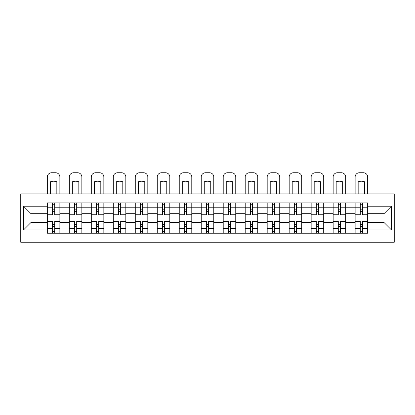 <?xml version="1.0" encoding="UTF-8"?>
<svg xmlns="http://www.w3.org/2000/svg" width="415" height="415" viewBox="0 0 415 415"><rect width="100%" height="100%" fill="white"/><g stroke="black" fill="none" stroke-linecap="round" stroke-linejoin="round"><path stroke-width="0.62" d="M20.75 242.241L394.25 242.241L394.25 193.898L20.75 193.898L20.75 242.241M69.232 233.22L69.232 207.22L59.931 207.22L59.931 233.22M59.931 207.22L59.931 202.919M69.232 207.22L69.232 202.919M81.921 202.919L81.921 233.22M91.222 233.22L91.222 202.919M103.906 202.919L103.906 233.22M113.207 233.22L113.207 202.919M125.895 202.919L125.895 233.22M135.197 233.22L135.197 202.919M147.88 202.919L147.88 233.22M157.181 233.22L157.181 202.919M169.87 202.919L169.87 233.22M179.171 233.22L179.171 202.919M191.855 202.919L191.855 233.22M201.156 233.22L201.156 202.919M213.844 202.919L213.844 233.22M223.146 233.22L223.146 202.919M235.829 202.919L235.829 233.22M245.13 233.22L245.13 202.919M257.819 202.919L257.819 233.22M267.12 233.22L267.12 202.919M279.803 202.919L279.803 233.22M289.105 233.22L289.105 202.919M301.793 202.919L301.793 233.22M311.094 233.22L311.094 202.919M323.778 202.919L323.778 233.22M333.079 233.22L333.079 202.919M345.768 202.919L345.768 233.22M355.069 233.22L355.069 202.919M355.069 222.44L345.768 222.44M333.079 222.44L323.778 222.44M311.094 222.44L301.793 222.44M289.105 222.44L279.803 222.44M267.12 222.44L257.819 222.44M245.13 222.44L235.829 222.44M223.146 222.44L213.844 222.44M201.156 222.44L191.855 222.44M179.171 222.44L169.87 222.44M157.181 222.44L147.88 222.44M135.197 222.44L125.895 222.44M113.207 222.44L103.906 222.44M91.222 222.44L81.921 222.44M69.232 222.44L59.931 222.44M355.069 213.699L345.768 213.699M333.079 213.699L323.778 213.699M311.094 213.699L301.793 213.699M289.105 213.699L279.803 213.699M267.12 213.699L257.819 213.699M245.13 213.699L235.829 213.699M223.146 213.699L213.844 213.699M201.156 213.699L191.855 213.699M179.171 213.699L169.87 213.699M157.181 213.699L147.88 213.699M135.197 213.699L125.895 213.699M113.207 213.699L103.906 213.699M91.222 213.699L81.921 213.699M69.232 213.699L59.931 213.699M31.037 222.44L47.248 222.44L47.248 213.699L31.037 213.699L31.037 222.44L23.567 229.91L23.567 206.229L47.248 206.229L47.248 213.699M367.752 213.699L367.752 222.44L383.963 222.44L383.963 213.699L367.752 213.699L367.752 202.919L47.248 202.919L47.248 206.229M367.752 206.229L391.433 206.229L391.433 229.91L367.752 229.91L367.752 222.44M47.248 222.44L47.248 233.22L367.752 233.22L367.752 229.91M47.248 229.91L23.567 229.91M54.718 231.108L52.461 231.108M52.461 205.036L54.718 205.036M76.702 231.108L74.451 231.108M74.451 205.036L76.702 205.036M98.692 231.108L96.436 231.108M96.436 205.036L98.692 205.036M120.677 231.108L118.425 231.108M118.425 205.036L120.677 205.036M142.667 231.108L140.41 231.108M140.41 205.036L142.667 205.036M164.651 231.108L162.4 231.108M162.4 205.036L164.651 205.036M186.641 231.108L184.385 231.108M184.385 205.036L186.641 205.036M208.626 231.108L206.374 231.108M206.374 205.036L208.626 205.036M230.616 231.108L228.359 231.108M228.359 205.036L230.616 205.036M252.6 231.108L250.349 231.108M250.349 205.036L252.6 205.036M274.59 231.108L272.333 231.108M272.333 205.036L274.59 205.036M296.575 231.108L294.323 231.108M294.323 205.036L296.575 205.036M318.564 231.108L316.308 231.108M316.308 205.036L318.564 205.036M340.549 231.108L338.298 231.108M338.298 205.036L340.549 205.036M362.539 231.108L360.282 231.108M360.282 205.036L362.539 205.036M23.567 206.229L31.037 213.699M383.963 222.44L391.433 229.91M383.963 213.699L391.433 206.229M59.864 233.22L59.864 214.757L54.718 214.757L54.718 202.919M52.461 202.919L52.461 214.757L47.32 214.757L47.32 202.919M59.864 214.757L59.864 202.919M47.32 233.22L47.32 221.382L52.461 221.382L52.461 233.22M54.718 233.22L54.718 221.382L59.864 221.382M52.461 211.66L54.718 211.66M47.32 221.382L47.32 214.757M54.718 224.484L52.461 224.484M54.718 231.388L52.461 231.388M52.461 226.315L54.718 226.315M54.718 209.824L52.461 209.824M52.461 204.751L54.718 204.751M59.864 193.898L59.864 176.987A4.228 4.228 0 0 0 55.636 172.759L51.548 172.759A4.228 4.228 0 0 0 47.32 176.987L47.32 193.898M50.35 193.898L50.35 181.837A8.741 8.741 0 0 1 56.829 181.837L56.829 193.898M81.848 233.22L81.848 214.757L76.702 214.757L76.702 202.919M74.451 202.919L74.451 214.757L69.305 214.757L69.305 202.919M81.848 214.757L81.848 202.919M69.305 233.22L69.305 221.382L74.451 221.382L74.451 233.22M76.702 233.22L76.702 221.382L81.848 221.382M74.451 211.66L76.702 211.66M69.305 221.382L69.305 214.757M76.702 224.484L74.451 224.484M76.702 231.388L74.451 231.388M74.451 226.315L76.702 226.315M76.702 209.824L74.451 209.824M74.451 204.751L76.702 204.751M81.848 193.898L81.848 176.987A4.228 4.228 0 0 0 77.621 172.759L73.533 172.759A4.228 4.228 0 0 0 69.305 176.987L69.305 193.898M72.335 193.898L72.335 181.837A8.741 8.741 0 0 1 78.819 181.837L78.819 193.898M103.838 233.22L103.838 214.757L98.692 214.757L98.692 202.919M96.436 202.919L96.436 214.757L91.29 214.757L91.29 202.919M103.838 214.757L103.838 202.919M91.29 233.22L91.29 221.382L96.436 221.382L96.436 233.22M98.692 233.22L98.692 221.382L103.838 221.382M96.436 211.66L98.692 211.66M91.29 221.382L91.29 214.757M98.692 224.484L96.436 224.484M98.692 231.388L96.436 231.388M96.436 226.315L98.692 226.315M98.692 209.824L96.436 209.824M96.436 204.751L98.692 204.751M103.838 193.898L103.838 176.987A4.228 4.228 0 0 0 99.61 172.759L95.523 172.759A4.228 4.228 0 0 0 91.29 176.987L91.29 193.898M94.324 193.898L94.324 181.837A8.741 8.741 0 0 1 100.803 181.837L100.803 193.898M125.823 233.22L125.823 214.757L120.677 214.757L120.677 202.919M118.425 202.919L118.425 214.757L113.279 214.757L113.279 202.919M125.823 214.757L125.823 202.919M113.279 233.22L113.279 221.382L118.425 221.382L118.425 233.22M120.677 233.22L120.677 221.382L125.823 221.382M118.425 211.66L120.677 211.66M113.279 221.382L113.279 214.757M120.677 224.484L118.425 224.484M120.677 231.388L118.425 231.388M118.425 226.315L120.677 226.315M120.677 209.824L118.425 209.824M118.425 204.751L120.677 204.751M125.823 193.898L125.823 176.987A4.228 4.228 0 0 0 121.595 172.759L117.507 172.759A4.228 4.228 0 0 0 113.279 176.987L113.279 193.898M116.309 193.898L116.309 181.837A8.741 8.741 0 0 1 122.793 181.837L122.793 193.898M147.813 233.22L147.813 214.757L142.667 214.757L142.667 202.919M140.41 202.919L140.41 214.757L135.264 214.757L135.264 202.919M147.813 214.757L147.813 202.919M135.264 233.22L135.264 221.382L140.41 221.382L140.41 233.22M142.667 233.22L142.667 221.382L147.813 221.382M140.41 211.66L142.667 211.66M135.264 221.382L135.264 214.757M142.667 224.484L140.41 224.484M142.667 231.388L140.41 231.388M140.41 226.315L142.667 226.315M142.667 209.824L140.41 209.824M140.41 204.751L142.667 204.751M147.813 193.898L147.813 176.987A4.228 4.228 0 0 0 143.58 172.759L139.497 172.759A4.228 4.228 0 0 0 135.264 176.987L135.264 193.898M138.299 193.898L138.299 181.837A8.741 8.741 0 0 1 144.778 181.837L144.778 193.898M169.797 233.22L169.797 214.757L164.651 214.757L164.651 202.919M162.4 202.919L162.4 214.757L157.254 214.757L157.254 202.919M169.797 214.757L169.797 202.919M157.254 233.22L157.254 221.382L162.4 221.382L162.4 233.22M164.651 233.22L164.651 221.382L169.797 221.382M162.4 211.66L164.651 211.66M157.254 221.382L157.254 214.757M164.651 224.484L162.4 224.484M164.651 231.388L162.4 231.388M162.4 226.315L164.651 226.315M164.651 209.824L162.4 209.824M162.4 204.751L164.651 204.751M169.797 193.898L169.797 176.987A4.228 4.228 0 0 0 165.569 172.759L161.482 172.759A4.228 4.228 0 0 0 157.254 176.987L157.254 193.898M160.283 193.898L160.283 181.837A8.741 8.741 0 0 1 166.768 181.837L166.768 193.898M191.787 233.22L191.787 214.757L186.641 214.757L186.641 202.919M184.385 202.919L184.385 214.757L179.239 214.757L179.239 202.919M191.787 214.757L191.787 202.919M179.239 233.22L179.239 221.382L184.385 221.382L184.385 233.22M186.641 233.22L186.641 221.382L191.787 221.382M184.385 211.66L186.641 211.66M179.239 221.382L179.239 214.757M186.641 224.484L184.385 224.484M186.641 231.388L184.385 231.388M184.385 226.315L186.641 226.315M186.641 209.824L184.385 209.824M184.385 204.751L186.641 204.751M191.787 193.898L191.787 176.987A4.228 4.228 0 0 0 187.554 172.759L183.472 172.759A4.228 4.228 0 0 0 179.239 176.987L179.239 193.898M182.273 193.898L182.273 181.837A8.741 8.741 0 0 1 188.752 181.837L188.752 193.898M213.772 233.22L213.772 214.757L208.626 214.757L208.626 202.919M206.374 202.919L206.374 214.757L201.228 214.757L201.228 202.919M213.772 214.757L213.772 202.919M201.228 233.22L201.228 221.382L206.374 221.382L206.374 233.22M208.626 233.22L208.626 221.382L213.772 221.382M206.374 211.66L208.626 211.66M201.228 221.382L201.228 214.757M208.626 224.484L206.374 224.484M208.626 231.388L206.374 231.388M206.374 226.315L208.626 226.315M208.626 209.824L206.374 209.824M206.374 204.751L208.626 204.751M213.772 193.898L213.772 176.987A4.228 4.228 0 0 0 209.544 172.759L205.456 172.759A4.228 4.228 0 0 0 201.228 176.987L201.228 193.898M204.258 193.898L204.258 181.837A8.741 8.741 0 0 1 210.742 181.837L210.742 193.898M235.762 233.22L235.762 214.757L230.616 214.757L230.616 202.919M228.359 202.919L228.359 214.757L223.213 214.757L223.213 202.919M235.762 214.757L235.762 202.919M223.213 233.22L223.213 221.382L228.359 221.382L228.359 233.22M230.616 233.22L230.616 221.382L235.762 221.382M228.359 211.66L230.616 211.66M223.213 221.382L223.213 214.757M230.616 224.484L228.359 224.484M230.616 231.388L228.359 231.388M228.359 226.315L230.616 226.315M230.616 209.824L228.359 209.824M228.359 204.751L230.616 204.751M235.762 193.898L235.762 176.987A4.228 4.228 0 0 0 231.529 172.759L227.446 172.759A4.228 4.228 0 0 0 223.213 176.987L223.213 193.898M226.248 193.898L226.248 181.837A8.741 8.741 0 0 1 232.727 181.837L232.727 193.898M257.746 233.22L257.746 214.757L252.6 214.757L252.6 202.919M250.349 202.919L250.349 214.757L245.203 214.757L245.203 202.919M257.746 214.757L257.746 202.919M245.203 233.22L245.203 221.382L250.349 221.382L250.349 233.22M252.6 233.22L252.6 221.382L257.746 221.382M250.349 211.66L252.6 211.66M245.203 221.382L245.203 214.757M252.6 224.484L250.349 224.484M252.6 231.388L250.349 231.388M250.349 226.315L252.6 226.315M252.6 209.824L250.349 209.824M250.349 204.751L252.6 204.751M257.746 193.898L257.746 176.987A4.228 4.228 0 0 0 253.518 172.759L249.431 172.759A4.228 4.228 0 0 0 245.203 176.987L245.203 193.898M248.232 193.898L248.232 181.837A8.741 8.741 0 0 1 254.717 181.837L254.717 193.898M279.736 233.22L279.736 214.757L274.59 214.757L274.59 202.919M272.333 202.919L272.333 214.757L267.187 214.757L267.187 202.919M279.736 214.757L279.736 202.919M267.187 233.22L267.187 221.382L272.333 221.382L272.333 233.22M274.59 233.22L274.59 221.382L279.736 221.382M272.333 211.66L274.59 211.66M267.187 221.382L267.187 214.757M274.59 224.484L272.333 224.484M274.59 231.388L272.333 231.388M272.333 226.315L274.59 226.315M274.59 209.824L272.333 209.824M272.333 204.751L274.59 204.751M279.736 193.898L279.736 176.987A4.228 4.228 0 0 0 275.503 172.759L271.42 172.759A4.228 4.228 0 0 0 267.187 176.987L267.187 193.898M270.222 193.898L270.222 181.837A8.741 8.741 0 0 1 276.701 181.837L276.701 193.898M301.721 233.22L301.721 214.757L296.575 214.757L296.575 202.919M294.323 202.919L294.323 214.757L289.177 214.757L289.177 202.919M301.721 214.757L301.721 202.919M289.177 233.22L289.177 221.382L294.323 221.382L294.323 233.22M296.575 233.22L296.575 221.382L301.721 221.382M294.323 211.66L296.575 211.66M289.177 221.382L289.177 214.757M296.575 224.484L294.323 224.484M296.575 231.388L294.323 231.388M294.323 226.315L296.575 226.315M296.575 209.824L294.323 209.824M294.323 204.751L296.575 204.751M301.721 193.898L301.721 176.987A4.228 4.228 0 0 0 297.493 172.759L293.405 172.759A4.228 4.228 0 0 0 289.177 176.987L289.177 193.898M292.207 193.898L292.207 181.837A8.741 8.741 0 0 1 298.691 181.837L298.691 193.898M323.71 233.22L323.71 214.757L318.564 214.757L318.564 202.919M316.308 202.919L316.308 214.757L311.162 214.757L311.162 202.919M323.71 214.757L323.71 202.919M311.162 233.22L311.162 221.382L316.308 221.382L316.308 233.22M318.564 233.22L318.564 221.382L323.71 221.382M316.308 211.66L318.564 211.66M311.162 221.382L311.162 214.757M318.564 224.484L316.308 224.484M318.564 231.388L316.308 231.388M316.308 226.315L318.564 226.315M318.564 209.824L316.308 209.824M316.308 204.751L318.564 204.751M323.71 193.898L323.71 176.987A4.228 4.228 0 0 0 319.477 172.759L315.39 172.759A4.228 4.228 0 0 0 311.162 176.987L311.162 193.898M314.197 193.898L314.197 181.837A8.741 8.741 0 0 1 320.676 181.837L320.676 193.898M345.695 233.22L345.695 214.757L340.549 214.757L340.549 202.919M338.298 202.919L338.298 214.757L333.152 214.757L333.152 202.919M345.695 214.757L345.695 202.919M333.152 233.22L333.152 221.382L338.298 221.382L338.298 233.22M340.549 233.22L340.549 221.382L345.695 221.382M338.298 211.66L340.549 211.66M333.152 221.382L333.152 214.757M340.549 224.484L338.298 224.484M340.549 231.388L338.298 231.388M338.298 226.315L340.549 226.315M340.549 209.824L338.298 209.824M338.298 204.751L340.549 204.751M345.695 193.898L345.695 176.987A4.228 4.228 0 0 0 341.467 172.759L337.379 172.759A4.228 4.228 0 0 0 333.152 176.987L333.152 193.898M336.181 193.898L336.181 181.837A8.741 8.741 0 0 1 342.666 181.837L342.666 193.898M367.68 233.22L367.68 214.757L362.539 214.757L362.539 202.919M360.282 202.919L360.282 214.757L355.136 214.757L355.136 202.919M367.68 214.757L367.68 202.919M355.136 233.22L355.136 221.382L360.282 221.382L360.282 233.22M362.539 233.22L362.539 221.382L367.68 221.382M360.282 211.66L362.539 211.66M355.136 221.382L355.136 214.757M362.539 224.484L360.282 224.484M362.539 231.388L360.282 231.388M360.282 226.315L362.539 226.315M362.539 209.824L360.282 209.824M360.282 204.751L362.539 204.751M367.68 193.898L367.68 176.987A4.228 4.228 0 0 0 363.452 172.759L359.364 172.759A4.228 4.228 0 0 0 355.136 176.987L355.136 193.898M358.171 193.898L358.171 181.837A8.741 8.741 0 0 1 364.65 181.837L364.65 193.898M333.079 207.22L323.778 207.22M311.094 207.22L301.793 207.22M289.105 207.22L279.803 207.22M267.12 207.22L257.819 207.22M245.13 207.22L235.829 207.22M223.146 207.22L213.844 207.22M201.156 207.22L191.855 207.22M179.171 207.22L169.87 207.22M157.181 207.22L147.88 207.22M135.197 207.22L125.895 207.22M113.207 207.22L103.906 207.22M91.222 207.22L81.921 207.22M355.069 207.22L345.768 207.22M333.079 228.924L323.778 228.924M311.094 228.924L301.793 228.924M289.105 228.924L279.803 228.924M267.12 228.924L257.819 228.924M245.13 228.924L235.829 228.924M223.146 228.924L213.844 228.924M201.156 228.924L191.855 228.924M179.171 228.924L169.87 228.924M157.181 228.924L147.88 228.924M135.197 228.924L125.895 228.924M113.207 228.924L103.906 228.924M91.222 228.924L81.921 228.924M69.232 228.924L59.931 228.924M355.069 228.924L345.768 228.924M59.864 207.78L54.718 207.78M52.461 207.78L47.32 207.78M52.461 207.972L47.32 207.972M52.461 228.172L47.32 228.172M52.461 228.359L47.32 228.359M59.864 228.359L54.718 228.359M59.864 207.972L54.718 207.972M59.864 228.172L54.718 228.172M81.848 207.78L76.702 207.78M74.451 207.78L69.305 207.78M74.451 207.972L69.305 207.972M74.451 228.172L69.305 228.172M74.451 228.359L69.305 228.359M81.848 228.359L76.702 228.359M81.848 207.972L76.702 207.972M81.848 228.172L76.702 228.172M103.838 207.78L98.692 207.78M96.436 207.78L91.29 207.78M96.436 207.972L91.29 207.972M96.436 228.172L91.29 228.172M96.436 228.359L91.29 228.359M103.838 228.359L98.692 228.359M103.838 207.972L98.692 207.972M103.838 228.172L98.692 228.172M125.823 207.78L120.677 207.78M118.425 207.78L113.279 207.78M118.425 207.972L113.279 207.972M118.425 228.172L113.279 228.172M118.425 228.359L113.279 228.359M125.823 228.359L120.677 228.359M125.823 207.972L120.677 207.972M125.823 228.172L120.677 228.172M147.813 207.78L142.667 207.78M140.41 207.78L135.264 207.78M140.41 207.972L135.264 207.972M140.41 228.172L135.264 228.172M140.41 228.359L135.264 228.359M147.813 228.359L142.667 228.359M147.813 207.972L142.667 207.972M147.813 228.172L142.667 228.172M169.797 207.78L164.651 207.78M162.4 207.78L157.254 207.78M162.4 207.972L157.254 207.972M162.4 228.172L157.254 228.172M162.4 228.359L157.254 228.359M169.797 228.359L164.651 228.359M169.797 207.972L164.651 207.972M169.797 228.172L164.651 228.172M191.787 207.78L186.641 207.78M184.385 207.78L179.239 207.78M184.385 207.972L179.239 207.972M184.385 228.172L179.239 228.172M184.385 228.359L179.239 228.359M191.787 228.359L186.641 228.359M191.787 207.972L186.641 207.972M191.787 228.172L186.641 228.172M213.772 207.78L208.626 207.78M206.374 207.78L201.228 207.78M206.374 207.972L201.228 207.972M206.374 228.172L201.228 228.172M206.374 228.359L201.228 228.359M213.772 228.359L208.626 228.359M213.772 207.972L208.626 207.972M213.772 228.172L208.626 228.172M235.762 207.78L230.616 207.78M228.359 207.78L223.213 207.78M228.359 207.972L223.213 207.972M228.359 228.172L223.213 228.172M228.359 228.359L223.213 228.359M235.762 228.359L230.616 228.359M235.762 207.972L230.616 207.972M235.762 228.172L230.616 228.172M257.746 207.78L252.6 207.78M250.349 207.78L245.203 207.78M250.349 207.972L245.203 207.972M250.349 228.172L245.203 228.172M250.349 228.359L245.203 228.359M257.746 228.359L252.6 228.359M257.746 207.972L252.6 207.972M257.746 228.172L252.6 228.172M279.736 207.78L274.59 207.78M272.333 207.78L267.187 207.78M272.333 207.972L267.187 207.972M272.333 228.172L267.187 228.172M272.333 228.359L267.187 228.359M279.736 228.359L274.59 228.359M279.736 207.972L274.59 207.972M279.736 228.172L274.59 228.172M301.721 207.78L296.575 207.78M294.323 207.78L289.177 207.78M294.323 207.972L289.177 207.972M294.323 228.172L289.177 228.172M294.323 228.359L289.177 228.359M301.721 228.359L296.575 228.359M301.721 207.972L296.575 207.972M301.721 228.172L296.575 228.172M323.71 207.78L318.564 207.78M316.308 207.78L311.162 207.78M316.308 207.972L311.162 207.972M316.308 228.172L311.162 228.172M316.308 228.359L311.162 228.359M323.71 228.359L318.564 228.359M323.71 207.972L318.564 207.972M323.71 228.172L318.564 228.172M345.695 207.78L340.549 207.78M338.298 207.78L333.152 207.78M338.298 207.972L333.152 207.972M338.298 228.172L333.152 228.172M338.298 228.359L333.152 228.359M345.695 228.359L340.549 228.359M345.695 207.972L340.549 207.972M345.695 228.172L340.549 228.172M367.68 207.78L362.539 207.78M360.282 207.78L355.136 207.78M360.282 207.972L355.136 207.972M360.282 228.172L355.136 228.172M360.282 228.359L355.136 228.359M367.68 228.359L362.539 228.359M367.68 207.972L362.539 207.972M367.68 228.172L362.539 228.172"/></g></svg>
